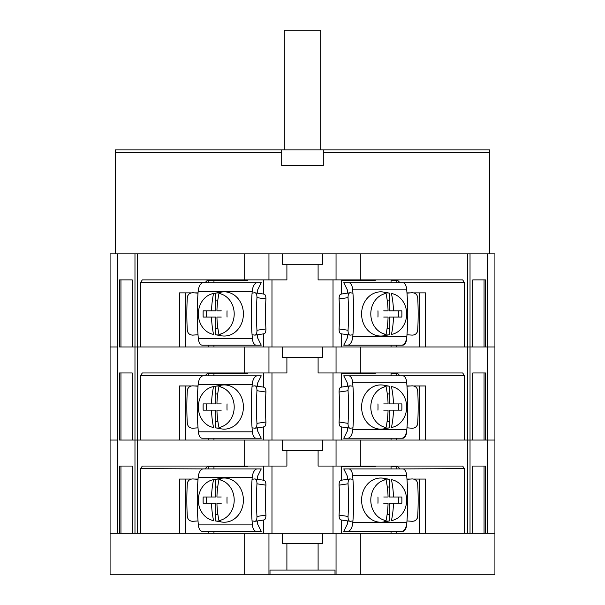 <?xml version="1.0" encoding="UTF-8"?>
<svg xmlns="http://www.w3.org/2000/svg" width="605" height="605" viewBox="0 0 605 605"><rect width="100%" height="100%" fill="white"/><g stroke="black" fill="none" stroke-linecap="round" stroke-linejoin="round"><path stroke-width="0.91" d="M115.283 149.866L115.283 152.46L115.283 149.866L489.717 149.866L489.717 253.873L487.396 253.873L494.92 253.873L494.92 346.967L485.482 346.967L485.482 279.881L472.792 279.881L484.053 279.881L484.053 346.967M472.792 279.881L472.792 346.967L464.39 346.967L464.39 282.474L462.689 279.881L360.308 279.881L360.308 253.873L467.461 253.873L137.539 253.873L244.692 253.873L244.692 279.881L142.311 279.881L140.61 282.474L140.61 346.967L137.539 346.967L137.539 253.873L115.283 253.873L115.283 152.46L281.696 152.46L281.696 149.866L281.696 165.468L323.304 165.468L323.304 152.46L489.717 152.46M323.304 149.866L323.304 152.46L323.304 149.866M284.297 149.866L284.297 30.25L320.703 30.25L320.703 149.866M472.792 372.967L472.792 440.054L470.024 440.054L487.396 440.054L487.396 533.149L494.92 533.149L487.275 533.149L487.396 253.873L487.396 346.967L494.92 346.967L494.92 440.054L485.482 440.054L485.482 372.967L472.792 372.967L484.053 372.967L484.053 440.054M487.275 253.873L467.461 253.873L467.461 346.967L470.024 346.967L470.024 253.873M269.996 574.75L335.004 574.75L335.004 570.069L269.996 570.069L269.996 574.75L110.08 574.75L110.08 253.873L117.604 253.873L117.604 346.967L110.08 346.967L117.725 346.967L117.604 440.054L110.08 440.054L117.725 440.054L117.604 533.149L110.08 533.149L117.725 533.149L117.725 253.873M286.899 264.279L286.899 279.881L244.692 279.881M318.101 264.279L318.101 279.881L360.308 279.881M263.568 279.881L263.568 294.03M263.568 333.854L263.568 346.967M271.978 279.881L271.978 346.967M333.022 279.881L333.022 346.967M282.391 253.873L282.391 264.279L322.609 264.279L322.609 253.873M119.518 346.967L134.975 346.967L132.208 346.967L132.208 279.881L119.518 279.881L119.518 346.967M207.197 375.826L140.61 375.569L140.61 440.054L137.539 440.054L137.539 346.967L134.975 346.967L467.461 346.967L467.461 440.054L464.39 440.054L464.39 375.569L399.754 375.826M120.947 346.967L120.947 279.881L132.208 279.881M207.848 279.881L205.246 282.474L207.197 282.739M198.039 292.88L194.515 292.88L198.016 293.138A140.413 70.21 90 0 0 198.016 334.746L192.405 335.14M191.301 292.88L179.481 292.88L179.481 346.967M185.485 346.967L185.485 292.88M406.961 292.88L410.485 292.88L406.983 293.138A140.413 70.21 -90 0 0 406.658 289.16A7.804 3.902 -90 0 0 402.817 282.739L343.761 282.739L347.399 290.022A130.014 65.007 90 0 1 347.671 293.1M413.699 292.88L425.519 292.88L425.519 346.967M464.39 282.474L399.754 282.739M399.754 282.474L397.152 279.881M419.515 346.967L419.515 292.88M341.432 279.881L341.432 294.03M341.432 333.854L341.432 346.967M349.493 279.881L349.493 280.395M353.373 279.881L353.373 280.395L356.519 280.395L353.721 279.881M247.732 279.881L247.732 280.395L213.951 280.395L213.951 282.739M208.241 282.739L208.241 280.395L213.951 280.395M219.29 279.881L219.29 280.395M211.493 279.881L211.493 280.395M213.951 345.145L213.951 346.967M263.493 346.967L263.493 333.869M263.493 294.015L263.493 279.881M208.241 346.967L208.241 345.145M393.507 280.395L393.507 279.881M341.432 280.395L375.289 280.395L375.289 279.881M396.759 282.739L396.759 280.395L391.049 280.395M371.387 280.395L371.387 279.881M391.049 282.739L391.049 279.881M391.049 346.967L391.049 345.145M341.507 280.395L341.507 294.015M341.507 333.869L341.507 346.967M396.759 346.967L396.759 345.145M347.671 334.784A130.014 65.007 90 0 1 347.399 337.862L343.761 345.145L401.72 345.145A10.398 5.203 -90 0 0 406.855 336.41A140.413 70.21 -90 0 1 406.658 338.717A7.804 3.902 -90 0 1 402.817 345.145L397.803 345.145M347.671 345.145A10.398 5.203 -90 0 0 352.806 336.41L406.855 336.41A140.413 70.21 -90 0 0 406.983 334.746L412.118 335.125C415.333 335.049 417.193 333.431 417.7 330.262L417.7 330.262A145.616 72.812 -90 0 0 418.161 313.942L418.161 313.942A145.616 72.812 -90 0 0 417.7 297.622C417.193 294.454 415.333 292.835 412.118 292.76L406.983 293.138A140.413 70.21 -90 0 1 406.983 334.746L412.118 335.125M417.571 331.162L417.435 331.616M417.231 332.13L416.875 332.78M416.134 333.68L415.718 334.043M414.727 334.648L414.07 334.905M415.045 293.402L415.544 293.712M417.654 297.153L417.7 297.622M257.329 293.1A130.014 65.007 -90 0 1 257.601 290.022L261.239 282.739L203.28 282.739A10.398 5.203 90 0 0 198.145 291.474A140.413 70.21 90 0 0 198.016 293.138L192.882 292.76C189.667 292.835 187.807 294.454 187.3 297.622A145.616 72.812 90 0 0 186.839 313.942L186.839 313.942A145.616 72.812 90 0 0 187.3 330.262C187.807 333.431 189.667 335.049 192.882 335.125L198.016 334.746A140.413 70.21 90 0 0 198.342 338.717A7.804 3.902 90 0 0 202.183 345.145L207.197 345.145M189.955 334.482L189.456 334.164M187.346 330.731L187.3 330.262M187.429 296.722L187.573 296.238M187.769 295.754L188.125 295.104M188.866 294.204L189.274 293.849M190.272 293.236L190.93 292.979M341.386 333.794C339.821 333.718 339.05 332.092 339.087 328.923A136.609 68.304 90 0 0 339.087 298.961C339.05 295.792 339.821 294.166 341.386 294.09M352.806 336.41A140.413 70.21 -90 0 0 352.934 334.746A140.413 70.21 90 0 0 352.934 293.138L349.962 292.76L341.008 294.09M350.348 292.76C348.775 292.835 348.011 294.454 348.049 297.622A145.616 72.812 90 0 1 348.049 330.262L339.087 328.923M339.087 298.961L348.049 297.622M348.049 330.262C348.011 333.431 348.775 335.049 350.348 335.125L341.008 333.794M352.934 334.746L350.348 335.125M352.934 293.138A140.413 70.21 -90 0 0 352.609 289.16A7.804 3.902 -90 0 0 348.767 282.739M257.329 282.739A10.398 5.203 90 0 0 252.194 291.474A140.413 70.21 90 0 0 252.066 293.138A140.413 70.21 -90 0 0 252.066 334.746A140.413 70.21 90 0 0 252.391 338.717A7.804 3.902 90 0 0 256.233 345.145L261.239 345.145L257.601 337.862A130.014 65.007 -90 0 1 257.329 334.784M263.614 294.09C265.179 294.166 265.95 295.792 265.913 298.961A136.609 68.304 -90 0 0 265.913 328.923C265.95 332.092 265.179 333.718 263.614 333.794M252.066 334.746L255.038 335.125L263.992 333.794M254.652 335.125C256.225 335.049 256.989 333.431 256.951 330.262A145.616 72.812 -90 0 1 256.951 297.622L265.913 298.961M265.913 328.923L256.951 330.262M256.951 297.622C256.989 294.454 256.225 292.835 254.652 292.76L263.992 294.09M252.066 293.138L254.652 292.76M202.183 345.145L256.233 345.145M383.751 317.065L388.077 317.065A51.909 25.954 90 0 1 386.02 334.406L384.273 334.716A21.009 18.195 90 0 0 389.673 334.716L383.63 335.79A22.105 19.141 90 0 1 361.593 313.942A22.105 19.141 -90 0 1 383.63 292.094L389.673 293.16A21.009 18.195 90 0 0 384.273 293.16L386.02 293.47A51.909 25.954 90 0 1 388.077 310.819L383.751 310.819M389.159 300.851L389.159 310.819L393.484 310.819A51.909 25.954 -90 0 0 391.427 293.47A20.706 17.931 -90 0 1 391.443 293.478A20.706 17.931 -90 0 1 406.658 313.942A20.706 17.931 90 0 1 391.443 334.406A51.909 25.954 -90 0 0 393.484 317.065L389.159 317.065L389.159 328.417M386.02 334.406A20.706 17.931 90 0 1 370.797 313.942A20.706 17.931 -90 0 1 386.02 293.47M387.094 328.417L389.673 328.417L389.673 334.716M387.291 300.851L389.673 300.851L389.673 293.16M398.392 317.065L398.392 310.819M393.484 310.819L401.833 310.819A50.147 25.07 90 0 1 401.833 317.065L393.484 317.065M377.959 317.065A50.147 25.07 -90 0 0 377.959 310.819M215.841 328.417L215.841 317.065L211.516 317.065A51.909 25.954 90 0 0 213.573 334.406A20.706 17.931 -90 0 1 198.342 313.942A20.706 17.931 90 0 1 213.557 293.478L221.37 292.094A22.105 19.141 90 0 1 243.407 313.942A22.105 19.141 -90 0 1 221.37 335.79L215.327 334.716A21.009 18.195 -90 0 0 220.727 334.716L218.98 334.406A51.909 25.954 -90 0 1 216.923 317.065L221.249 317.065M221.249 310.819L216.923 310.819A51.909 25.954 -90 0 1 218.98 293.47L220.727 293.16A21.009 18.195 -90 0 0 215.327 293.16L213.573 293.47A20.706 17.931 90 0 1 213.573 293.47A51.909 25.954 90 0 0 211.516 310.819L215.841 310.819L215.841 300.851M218.98 293.47A20.706 17.931 90 0 1 234.203 313.942A20.706 17.931 -90 0 1 218.98 334.406M215.327 334.716L215.327 328.417L217.906 328.417M215.327 293.16L215.327 300.851L217.709 300.851M206.607 310.819L206.607 317.065M211.516 317.065L203.167 317.065A50.147 25.07 -90 0 1 203.167 310.819L211.516 310.819M227.041 310.819A50.147 25.07 90 0 0 227.041 317.065M472.792 466.062L484.053 466.062L484.053 533.149L485.482 533.149L485.482 466.062L472.792 466.062L472.792 533.149L484.053 533.149L470.024 533.149L470.024 440.054L467.461 440.054L470.024 440.054L470.024 346.967L487.396 346.967L487.396 440.054L494.92 440.054L494.92 574.75L335.004 574.75M286.899 357.366L286.899 372.967L142.311 372.967L140.61 375.569M318.101 357.366L318.101 372.967L462.689 372.967L464.39 375.569M263.568 372.967L263.568 387.117M263.568 426.941L263.568 440.054M271.978 372.967L271.978 440.054M333.022 372.967L333.022 440.054M282.391 346.967L282.391 357.366L322.609 357.366L322.609 346.967M119.518 440.054L134.975 440.054L132.208 440.054L132.208 372.967L119.518 372.967L119.518 440.054M207.197 468.92L140.61 468.656L140.61 533.149L137.539 533.149L137.539 440.054L134.975 440.054L467.461 440.054L467.461 533.149L464.39 533.149L464.39 468.656L399.754 468.92M120.947 440.054L120.947 372.967L132.208 372.967M198.039 385.967L194.515 385.967L198.016 386.232A140.413 70.21 90 0 0 198.016 427.833L192.405 428.227M191.301 385.967L179.481 385.967L179.481 440.054M205.246 375.569L207.848 372.967M185.485 440.054L185.485 385.967M406.961 385.967L410.485 385.967L406.983 386.232A140.413 70.21 -90 0 0 406.658 382.254A7.804 3.902 -90 0 0 402.817 375.826L343.761 375.826L347.399 383.109A130.014 65.007 90 0 1 347.671 386.187M413.699 385.967L425.519 385.967L425.519 440.054M399.754 375.569L397.152 372.967M419.515 440.054L419.515 385.967M341.432 372.967L341.432 387.117M341.432 426.941L341.432 440.054M349.493 372.967L349.493 373.489M353.373 372.967L353.373 373.489L356.519 373.489L353.721 372.967M247.732 372.967L247.732 373.489L213.951 373.489L213.951 375.826M208.241 375.826L208.241 373.489L213.951 373.489M219.29 372.967L219.29 373.489M211.493 372.967L211.493 373.489M213.951 438.232L213.951 440.054M263.493 440.054L263.493 426.956M263.493 387.109L263.493 372.967M208.241 440.054L208.241 438.232M393.507 373.489L393.507 372.967M341.432 373.489L375.289 373.489L375.289 372.967M396.759 375.826L396.759 373.489L391.049 373.489M371.387 373.489L371.387 372.967M391.049 375.826L391.049 372.967M391.049 440.054L391.049 438.232M341.507 373.489L341.507 387.109M341.507 426.956L341.507 440.054M396.759 440.054L396.759 438.232M347.671 427.871A130.014 65.007 90 0 1 347.399 430.957L343.761 438.232L401.72 438.232A10.398 5.203 -90 0 0 406.855 429.497A140.413 70.21 -90 0 1 406.658 431.811A7.804 3.902 -90 0 1 402.817 438.232L397.803 438.232M347.671 438.232A10.398 5.203 -90 0 0 352.806 429.497L406.855 429.497A140.413 70.21 -90 0 0 406.983 427.833L412.118 428.219C415.333 428.143 417.193 426.517 417.7 423.356L417.7 423.356A145.616 72.812 -90 0 0 418.161 407.029L418.161 407.029A145.616 72.812 -90 0 0 417.7 390.709C417.193 387.54 415.333 385.922 412.118 385.846L406.983 386.232A140.413 70.21 -90 0 1 406.983 427.833L412.118 428.219M417.571 424.249L417.435 424.71M417.231 425.224L416.875 425.867M416.134 426.767L415.718 427.13M414.727 427.735L414.07 427.992M415.045 386.489L415.544 386.807M417.654 390.24L417.7 390.709M257.329 386.187A130.014 65.007 -90 0 1 257.601 383.109L261.239 375.826L203.28 375.826A10.398 5.203 90 0 0 198.145 384.568A140.413 70.21 90 0 0 198.016 386.232L192.882 385.846C189.667 385.922 187.807 387.54 187.3 390.709A145.616 72.812 90 0 0 186.839 407.029L186.839 407.029A145.616 72.812 90 0 0 187.3 423.356C187.807 426.517 189.667 428.143 192.882 428.219L198.016 427.833A140.413 70.21 90 0 0 198.342 431.811A7.804 3.902 90 0 0 202.183 438.232L207.197 438.232M189.955 427.576L189.456 427.259M187.346 423.818L187.3 423.356M187.429 389.809L187.573 389.325M187.769 388.841L188.125 388.191M188.866 387.291L189.274 386.935M190.272 386.33L190.93 386.073M341.386 426.88C339.821 426.805 339.05 425.179 339.087 422.01A136.609 68.304 90 0 0 339.087 392.055C339.05 388.879 339.821 387.261 341.386 387.185M352.806 429.497A140.413 70.21 -90 0 0 352.934 427.833A140.413 70.21 90 0 0 352.934 386.232L349.962 385.846L341.008 387.185M350.348 385.846C348.775 385.922 348.011 387.54 348.049 390.709A145.616 72.812 90 0 1 348.049 423.356L339.087 422.01M339.087 392.055L348.049 390.709M348.049 423.356C348.011 426.517 348.775 428.143 350.348 428.219L341.008 426.88M352.934 427.833L350.348 428.219M352.934 386.232A140.413 70.21 -90 0 0 352.609 382.254A7.804 3.902 -90 0 0 348.767 375.826M257.329 375.826A10.398 5.203 90 0 0 252.194 384.568A140.413 70.21 90 0 0 252.066 386.232A140.413 70.21 -90 0 0 252.066 427.833A140.413 70.21 90 0 0 252.391 431.811A7.804 3.902 90 0 0 256.233 438.232L261.239 438.232L257.601 430.957A130.014 65.007 -90 0 1 257.329 427.871M263.614 387.185C265.179 387.261 265.95 388.879 265.913 392.055A136.609 68.304 -90 0 0 265.913 422.01C265.95 425.179 265.179 426.805 263.614 426.88M252.066 427.833L255.038 428.219L263.992 426.88M254.652 428.219C256.225 428.143 256.989 426.517 256.951 423.356A145.616 72.812 -90 0 1 256.951 390.709L265.913 392.055M265.913 422.01L256.951 423.356M256.951 390.709C256.989 387.54 256.225 385.922 254.652 385.846L263.992 387.185M252.066 386.232L254.652 385.846M202.183 438.232L256.233 438.232M383.751 410.152L388.077 410.152A51.909 25.954 90 0 1 386.02 427.501L384.273 427.811A21.009 18.195 90 0 0 389.673 427.811L383.63 428.877A22.105 19.141 90 0 1 361.593 407.029A22.105 19.141 -90 0 1 383.63 385.181L389.673 386.255A21.009 18.195 90 0 0 384.273 386.255L386.02 386.565A51.909 25.954 90 0 1 388.077 403.913L383.751 403.913M389.159 393.946L389.159 403.913L393.484 403.913A51.909 25.954 -90 0 0 391.427 386.565A20.706 17.931 -90 0 1 391.443 386.565A20.706 17.931 -90 0 1 406.658 407.029A20.706 17.931 90 0 1 391.443 427.493A51.909 25.954 -90 0 0 393.484 410.152L389.159 410.152L389.159 421.511M386.02 427.501A20.706 17.931 90 0 1 370.797 407.029A20.706 17.931 -90 0 1 386.02 386.565M387.094 421.511L389.673 421.511L389.673 427.811M387.291 393.946L389.673 393.946L389.673 386.255M398.392 410.152L398.392 403.913M393.484 403.913L401.833 403.913A50.147 25.07 90 0 1 401.833 410.152L393.484 410.152M377.959 410.152A50.147 25.07 -90 0 0 377.959 403.913M215.841 421.511L215.841 410.152L211.516 410.152A51.909 25.954 90 0 0 213.573 427.501A20.706 17.931 -90 0 1 198.342 407.029A20.706 17.931 90 0 1 213.557 386.565L221.37 385.181A22.105 19.141 90 0 1 243.407 407.029A22.105 19.141 -90 0 1 221.37 428.877L215.327 427.811A21.009 18.195 -90 0 0 220.727 427.811L218.98 427.501A51.909 25.954 -90 0 1 216.923 410.152L221.249 410.152M221.249 403.913L216.923 403.913A51.909 25.954 -90 0 1 218.98 386.565L220.727 386.255A21.009 18.195 -90 0 0 215.327 386.255L213.573 386.565A20.706 17.931 90 0 1 213.573 386.565A51.909 25.954 90 0 0 211.516 403.913L215.841 403.913L215.841 393.946M218.98 386.565A20.706 17.931 90 0 1 234.203 407.029A20.706 17.931 -90 0 1 218.98 427.501M215.327 427.811L215.327 421.511L217.906 421.511M215.327 386.255L215.327 393.946L217.709 393.946M206.607 403.913L206.607 410.152M211.516 410.152L203.167 410.152A50.147 25.07 -90 0 1 203.167 403.913L211.516 403.913M227.041 403.913A50.147 25.07 90 0 0 227.041 410.152M286.899 450.453L286.899 466.062L142.311 466.062L140.61 468.656M318.101 450.453L318.101 466.062L462.689 466.062L464.39 468.656M263.568 466.062L263.568 480.211M263.568 520.035L263.568 533.149M271.978 466.062L271.978 533.149M333.022 466.062L333.022 533.149M282.391 440.054L282.391 450.453L322.609 450.453L322.609 440.054M119.518 533.149L120.947 533.149L120.947 466.062L132.208 466.062L119.518 466.062L119.518 533.149L117.725 533.149M132.208 466.062L132.208 533.149L120.947 533.149L134.975 533.149L134.975 253.873M244.692 574.75L244.692 533.149L134.975 533.149M470.024 533.149L360.308 533.149L360.308 574.75M487.275 533.149L485.482 533.149M198.039 479.062L194.515 479.062L198.016 479.319A140.413 70.21 90 0 0 198.016 520.928L192.405 521.321M191.301 479.062L179.481 479.062L179.481 533.149M205.246 468.656L207.848 466.062M185.485 533.149L185.485 479.062M406.961 479.062L410.485 479.062L406.983 479.319A140.413 70.21 -90 0 0 406.658 475.341A7.804 3.902 -90 0 0 402.817 468.92L343.761 468.92L347.399 476.195A130.014 65.007 90 0 1 347.671 479.281M413.699 479.062L425.519 479.062L425.519 533.149M399.754 468.656L397.152 466.062M419.515 533.149L419.515 479.062M341.432 466.062L341.432 480.211M341.432 520.035L341.432 533.149M349.493 466.062L349.493 466.576M353.373 466.062L353.373 466.576L356.519 466.576L353.721 466.062M247.732 466.062L247.732 466.576L213.951 466.576L213.951 468.92M208.241 468.92L208.241 466.576L213.951 466.576M219.29 466.062L219.29 466.576M211.493 466.062L211.493 466.576M213.951 531.326L213.951 533.149M263.493 533.149L263.493 520.043M263.493 480.196L263.493 466.062M208.241 533.149L208.241 531.326M393.507 466.576L393.507 466.062M341.432 466.576L375.289 466.576L375.289 466.062M396.759 468.92L396.759 466.576L391.049 466.576M371.387 466.576L371.387 466.062M391.049 468.92L391.049 466.062M391.049 533.149L391.049 531.326M341.507 466.576L341.507 480.196M341.507 520.043L341.507 533.149M396.759 533.149L396.759 531.326M347.671 520.966A130.014 65.007 90 0 1 347.399 524.043L343.761 531.326L401.72 531.326A10.398 5.203 -90 0 0 406.855 522.591A140.413 70.21 -90 0 1 406.658 524.898A7.804 3.902 -90 0 1 402.817 531.326L397.803 531.326M347.671 531.326A10.398 5.203 -90 0 0 352.806 522.591L406.855 522.591A140.413 70.21 -90 0 0 406.983 520.928L412.118 521.306C415.333 521.23 417.193 519.612 417.7 516.443L417.7 516.443A145.616 72.812 -90 0 0 418.161 500.123L418.161 500.123A145.616 72.812 -90 0 0 417.7 483.803C417.193 480.635 415.333 479.016 412.118 478.941L406.983 479.319A140.413 70.21 -90 0 1 406.983 520.928L412.118 521.306M417.571 517.343L417.435 517.797M417.231 518.311L416.875 518.961M416.134 519.861L415.718 520.217M414.727 520.829L414.07 521.079M415.045 479.583L415.544 479.894M417.654 483.334L417.7 483.803M257.329 479.281A130.014 65.007 -90 0 1 257.601 476.195L261.239 468.92L203.28 468.92A10.398 5.203 90 0 0 198.145 477.655A140.413 70.21 90 0 0 198.016 479.319L192.882 478.941C189.667 479.016 187.807 480.635 187.3 483.803A145.616 72.812 90 0 0 186.839 500.123L186.839 500.123A145.616 72.812 90 0 0 187.3 516.443C187.807 519.612 189.667 521.23 192.882 521.306L198.016 520.928A140.413 70.21 90 0 0 198.342 524.898A7.804 3.902 90 0 0 202.183 531.326L207.197 531.326M189.955 520.663L189.456 520.345M187.346 516.912L187.3 516.443M187.429 482.903L187.573 482.419M187.769 481.935L188.125 481.285M188.866 480.385L189.274 480.03M190.272 479.417L190.93 479.16M341.386 519.975C339.821 519.892 339.05 518.273 339.087 515.105A136.609 68.304 90 0 0 339.087 485.142C339.05 481.973 339.821 480.347 341.386 480.272M352.806 522.591A140.413 70.21 -90 0 0 352.934 520.928A140.413 70.21 90 0 0 352.934 479.319L349.962 478.941L341.008 480.272M350.348 478.941C348.775 479.016 348.011 480.635 348.049 483.803A145.616 72.812 90 0 1 348.049 516.443L339.087 515.105M339.087 485.142L348.049 483.803M348.049 516.443C348.011 519.612 348.775 521.23 350.348 521.306L341.008 519.975M352.934 520.928L350.348 521.306M352.934 479.319A140.413 70.21 -90 0 0 352.609 475.341A7.804 3.902 -90 0 0 348.767 468.92M257.329 468.92A10.398 5.203 90 0 0 252.194 477.655A140.413 70.21 90 0 0 252.066 479.319A140.413 70.21 -90 0 0 252.066 520.928A140.413 70.21 90 0 0 252.391 524.898A7.804 3.902 90 0 0 256.233 531.326L261.239 531.326L257.601 524.043A130.014 65.007 -90 0 1 257.329 520.966M263.614 480.272C265.179 480.347 265.95 481.973 265.913 485.142A136.609 68.304 -90 0 0 265.913 515.105C265.95 518.273 265.179 519.892 263.614 519.975M252.066 520.928L255.038 521.306L263.992 519.975M254.652 521.306C256.225 521.23 256.989 519.612 256.951 516.443A145.616 72.812 -90 0 1 256.951 483.803L265.913 485.142M265.913 515.105L256.951 516.443M256.951 483.803C256.989 480.635 256.225 479.016 254.652 478.941L263.992 480.272M252.066 479.319L254.652 478.941M202.183 531.326L256.233 531.326M383.751 503.239L388.077 503.239A51.909 25.954 90 0 1 386.02 520.587L384.273 520.897A21.009 18.195 90 0 0 389.673 520.897L383.63 521.971A22.105 19.141 90 0 1 361.593 500.123A22.105 19.141 -90 0 1 383.63 478.275L389.673 479.341A21.009 18.195 90 0 0 384.273 479.341L386.02 479.652A51.909 25.954 90 0 1 388.077 497L383.751 497M389.159 487.033L389.159 497L393.484 497A51.909 25.954 -90 0 0 391.427 479.652A20.706 17.931 -90 0 1 391.443 479.659A20.706 17.931 -90 0 1 406.658 500.123A20.706 17.931 90 0 1 391.443 520.587A51.909 25.954 -90 0 0 393.484 503.239L389.159 503.239L389.159 514.598M386.02 520.587A20.706 17.931 90 0 1 370.797 500.123A20.706 17.931 -90 0 1 386.02 479.652M387.094 514.598L389.673 514.598L389.673 520.897M387.291 487.033L389.673 487.033L389.673 479.341M398.392 503.239L398.392 497M393.484 497L401.833 497A50.147 25.07 90 0 1 401.833 503.239L393.484 503.239M377.959 503.239A50.147 25.07 -90 0 0 377.959 497M215.841 514.598L215.841 503.239L211.516 503.239A51.909 25.954 90 0 0 213.573 520.587A20.706 17.931 -90 0 1 198.342 500.123A20.706 17.931 90 0 1 213.557 479.659L221.37 478.275A22.105 19.141 90 0 1 243.407 500.123A22.105 19.141 -90 0 1 221.37 521.971L215.327 520.897A21.009 18.195 -90 0 0 220.727 520.897L218.98 520.587A51.909 25.954 -90 0 1 216.923 503.239L221.249 503.239M221.249 497L216.923 497A51.909 25.954 -90 0 1 218.98 479.652L220.727 479.341A21.009 18.195 -90 0 0 215.327 479.341L213.573 479.652A20.706 17.931 90 0 1 213.573 479.652A51.909 25.954 90 0 0 211.516 497L215.841 497L215.841 487.033M218.98 479.652A20.706 17.931 90 0 1 234.203 500.123A20.706 17.931 -90 0 1 218.98 520.587M215.327 520.897L215.327 514.598L217.906 514.598M215.327 479.341L215.327 487.033L217.709 487.033M206.607 497L206.607 503.239M211.516 503.239L203.167 503.239A50.147 25.07 -90 0 1 203.167 497L211.516 497M227.041 497A50.147 25.07 90 0 0 227.041 503.239M244.692 533.149L322.609 533.149L322.609 543.547L282.391 543.547L282.391 533.149M322.609 533.149L360.308 533.149M318.101 543.547L318.101 570.069M286.899 543.547L286.899 570.069M268.953 279.881L268.953 253.873M205.246 282.474L140.61 282.474M336.047 253.873L336.047 279.881M406.658 289.16L352.609 289.16M198.342 338.717L252.391 338.717M198.145 291.474L252.194 291.474M268.953 372.967L268.953 346.967M244.692 372.967L244.692 346.967M360.308 346.967L360.308 372.967M336.047 346.967L336.047 372.967M406.658 382.254L352.609 382.254M198.342 431.811L252.391 431.811M198.145 384.568L252.194 384.568M268.953 466.062L268.953 440.054M244.692 466.062L244.692 440.054M360.308 440.054L360.308 466.062M336.047 440.054L336.047 466.062M406.658 475.341L352.609 475.341M198.342 524.898L252.391 524.898M198.145 477.655L252.194 477.655M268.953 574.75L268.953 533.149M336.047 533.149L336.047 574.75"/></g></svg>
